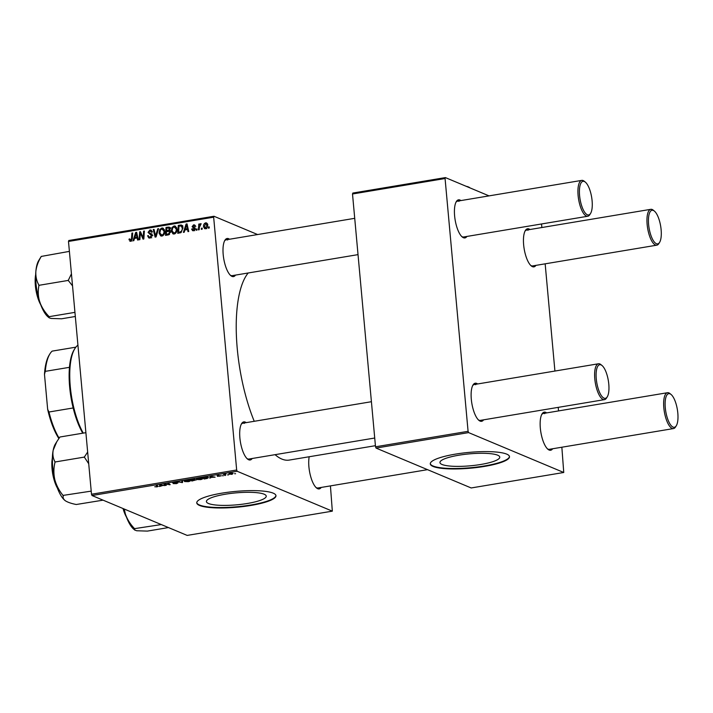 <?xml version="1.0" encoding="UTF-8"?>
<svg xmlns="http://www.w3.org/2000/svg" width="713" height="713" viewBox="0 0 713 713"><rect width="100%" height="100%" fill="white"/><g stroke="black" fill="none" stroke-linecap="round" stroke-linejoin="round"><path stroke-width="1.07" d="M497.665 455.188A30.044 5.989 174.8 0 0 463.967 454.457A30.044 5.989 174.8 0 0 439.939 462.559A30.044 5.989 174.8 0 0 442.042 464.484A30.044 5.989 174.8 0 0 475.731 465.215A30.044 5.989 174.8 0 0 499.768 457.113A30.044 5.989 174.8 0 0 497.665 455.188M506.711 454.128A39.768 7.932 174.8 0 0 462.104 453.156A39.768 7.932 174.8 0 0 430.287 463.887A39.768 7.932 174.8 0 0 433.076 466.436A39.768 7.932 174.8 0 0 477.683 467.407A39.768 7.932 174.8 0 0 509.492 456.676A39.768 7.932 174.8 0 0 506.711 454.128M430.287 463.664A39.768 7.932 174.8 0 0 433.032 465.99A39.768 7.932 174.8 0 0 477.095 467.033A39.768 7.932 174.8 0 0 509.456 456.454M208.517 503.503A30.044 5.989 -5.2 0 1 206.413 501.578A30.044 5.989 -5.2 0 1 230.442 493.476A30.044 5.989 -5.2 0 1 264.14 494.207A30.044 5.989 -5.2 0 1 266.243 496.132A30.044 5.989 -5.2 0 1 242.206 504.234A30.044 5.989 -5.2 0 1 208.517 503.503M273.186 493.146A39.768 7.932 174.8 0 0 228.579 492.175A39.768 7.932 174.8 0 0 196.761 502.906A39.768 7.932 174.8 0 0 199.551 505.455A39.768 7.932 174.8 0 0 244.158 506.426A39.768 7.932 174.8 0 0 275.967 495.695A39.768 7.932 174.8 0 0 273.186 493.146M196.761 502.683A39.768 7.932 174.8 0 0 199.506 505.009A39.768 7.932 174.8 0 0 243.57 506.052A39.768 7.932 174.8 0 0 275.931 495.473M235.513 275.102A19.313 6.658 -99.5 0 1 232.01 276.394A19.313 6.658 -99.5 0 1 230.843 275.664A19.313 6.658 -99.5 0 1 223.722 258.641A19.313 6.658 -99.5 0 1 224.925 240.228A19.313 6.658 -99.5 0 1 228.579 238.695A19.313 6.658 -99.5 0 1 229.515 239.247M227.625 239.978A18.181 6.265 80.5 0 0 226.244 239.791A18.181 6.265 80.5 0 0 224.559 240.887M230.29 275.165A18.181 6.265 80.5 0 0 230.86 275.459A18.181 6.265 80.5 0 0 232.242 275.646L358.024 254.63M321.224 487.425A19.313 6.658 -99.5 0 1 317.722 488.717A19.313 6.658 -99.5 0 1 316.554 487.986A19.313 6.658 -99.5 0 1 309.192 456.748M316.002 487.487A18.181 6.265 80.5 0 0 316.572 487.781A18.181 6.265 80.5 0 0 317.953 487.977L427.542 469.662M252.197 458.495A19.313 6.658 -99.5 0 1 248.703 459.787A19.313 6.658 -99.5 0 1 247.536 459.056A19.313 6.658 -99.5 0 1 240.415 442.033A19.313 6.658 -99.5 0 1 241.609 423.62A19.313 6.658 -99.5 0 1 245.272 422.087A19.313 6.658 -99.5 0 1 246.208 422.631M244.318 423.37A18.181 6.265 80.5 0 0 242.937 423.183A18.181 6.265 80.5 0 0 241.252 424.271M246.983 458.557A18.181 6.265 80.5 0 0 247.545 458.851A18.181 6.265 80.5 0 0 248.926 459.038L374.717 438.023M375.412 445.687L289.255 460.081A97.708 33.689 -99.5 0 1 281.831 459.056A97.708 33.689 -99.5 0 1 275.084 454.671M552.646 448.762A19.313 6.658 -99.5 0 1 549.144 450.046A19.313 6.658 -99.5 0 1 547.976 449.324A19.313 6.658 -99.5 0 1 540.864 432.301A19.313 6.658 -99.5 0 1 542.058 413.888A19.313 6.658 -99.5 0 1 545.712 412.355A19.313 6.658 -99.5 0 1 546.648 412.898M544.759 413.638A18.181 6.265 80.5 0 0 543.377 413.451A18.181 6.265 80.5 0 0 541.702 414.538M547.424 448.816A18.181 6.265 80.5 0 0 547.994 449.119A18.181 6.265 80.5 0 0 549.375 449.306L673.5 428.566A18.181 6.265 -99.5 0 1 672.118 428.379A18.181 6.265 -99.5 0 1 664.035 409.752A18.181 6.265 -99.5 0 1 667.511 392.711A18.181 6.265 -99.5 0 1 668.892 392.899A18.181 6.265 -99.5 0 1 669.988 393.585L671.067 394.467A17.041 5.873 80.5 0 0 670.042 393.834A17.041 5.873 80.5 0 0 665.291 407.836A17.041 5.873 80.5 0 0 673.072 427.096A17.041 5.873 80.5 0 0 676.298 425.741A17.041 5.873 80.5 0 0 677.35 409.494A17.041 5.873 80.5 0 0 671.067 394.467M535.953 265.37A19.313 6.658 -99.5 0 1 532.451 266.662A19.313 6.658 -99.5 0 1 531.283 265.931A19.313 6.658 -99.5 0 1 524.171 248.908A19.313 6.658 -99.5 0 1 525.365 230.495A19.313 6.658 -99.5 0 1 529.019 228.962A19.313 6.658 -99.5 0 1 529.964 229.506M528.075 230.246A18.181 6.265 80.5 0 0 526.693 230.058A18.181 6.265 80.5 0 0 525.009 231.155M530.739 265.432A18.181 6.265 80.5 0 0 531.301 265.726A18.181 6.265 80.5 0 0 532.682 265.913L656.807 245.174A18.181 6.265 -99.5 0 1 655.425 244.987A18.181 6.265 -99.5 0 1 647.351 226.36A18.181 6.265 -99.5 0 1 650.817 209.319A18.181 6.265 -99.5 0 1 652.199 209.506A18.181 6.265 -99.5 0 1 653.295 210.192L654.382 211.084A17.041 5.873 80.5 0 0 653.349 210.442A17.041 5.873 80.5 0 0 648.607 224.443A17.041 5.873 80.5 0 0 656.379 243.703A17.041 5.873 80.5 0 0 659.605 242.349A17.041 5.873 80.5 0 0 660.657 226.101A17.041 5.873 80.5 0 0 654.382 211.084M466.926 236.44A19.313 6.658 -99.5 0 1 463.432 237.723A19.313 6.658 -99.5 0 1 462.265 237.001A19.313 6.658 -99.5 0 1 455.144 219.978A19.313 6.658 -99.5 0 1 456.338 201.565A19.313 6.658 -99.5 0 1 460.001 200.032A19.313 6.658 -99.5 0 1 460.937 200.576M459.047 201.316A18.181 6.265 80.5 0 0 457.666 201.119A18.181 6.265 80.5 0 0 455.981 202.216M461.712 236.493A18.181 6.265 80.5 0 0 462.274 236.796A18.181 6.265 80.5 0 0 463.655 236.983L587.788 216.244A18.181 6.265 -99.5 0 1 586.407 216.057A18.181 6.265 -99.5 0 1 578.323 197.43A18.181 6.265 -99.5 0 1 581.79 180.38A18.181 6.265 -99.5 0 1 583.172 180.576A18.181 6.265 -99.5 0 1 584.277 181.262L585.355 182.145A17.041 5.873 80.5 0 0 584.33 181.503A17.041 5.873 80.5 0 0 579.58 195.514A17.041 5.873 80.5 0 0 587.352 214.773A17.041 5.873 80.5 0 0 590.578 213.419A17.041 5.873 80.5 0 0 591.638 197.171A17.041 5.873 80.5 0 0 585.355 182.145M483.619 419.823A19.313 6.658 -99.5 0 1 480.116 421.116A19.313 6.658 -99.5 0 1 478.949 420.394A19.313 6.658 -99.5 0 1 471.837 403.362A19.313 6.658 -99.5 0 1 473.031 384.949A19.313 6.658 -99.5 0 1 476.685 383.416A19.313 6.658 -99.5 0 1 477.63 383.968M475.74 384.699A18.181 6.265 80.5 0 0 474.359 384.512A18.181 6.265 80.5 0 0 472.674 385.608M478.396 419.886A18.181 6.265 80.5 0 0 478.967 420.18A18.181 6.265 80.5 0 0 480.348 420.376L604.472 399.636A18.181 6.265 -99.5 0 1 603.091 399.44A18.181 6.265 -99.5 0 1 595.007 380.813A18.181 6.265 -99.5 0 1 598.483 363.773A18.181 6.265 -99.5 0 1 599.865 363.96A18.181 6.265 -99.5 0 1 600.961 364.646L602.048 365.537A17.041 5.873 80.5 0 0 601.014 364.896A17.041 5.873 80.5 0 0 596.273 378.906A17.041 5.873 80.5 0 0 604.045 398.157A17.041 5.873 80.5 0 0 607.271 396.811A17.041 5.873 80.5 0 0 608.323 380.564A17.041 5.873 80.5 0 0 602.048 365.537M196.966 230.112L196.2 230.237L196.262 229.105L197.046 228.971L196.966 230.112M202.136 229.247L201.369 229.372L201.422 228.24L202.207 228.107L202.136 229.247M174.168 234.024L172.992 233.9L171.334 231.083L172.029 227.483L174.106 225.95L175.273 226.066L176.967 228.98C177.198 231.44 176.271 233.124 174.168 234.024M184.212 232.242L183.384 232.376L186.102 224.042L187.038 223.891L188.749 231.484L187.982 231.609L187.537 229.533L184.925 229.969L184.212 232.242M169.453 227.251L170.14 228.632L169.293 230.691L170.354 232.108L168.455 234.871L165.505 235.361L166.049 227.394L169.231 227.126M156.067 236.939L155.095 237.108L153.259 229.533L154.035 229.399L155.603 235.896L157.76 228.784L158.58 228.641L156.067 236.939M130.684 241.288L129.026 239.105L129.784 238.882L130.648 240.37L131.522 238.739L131.905 233.098L132.68 232.973L132.288 238.81L130.684 241.288L129.828 241.217M131.914 241.03L130.238 240.334L131.638 240.789M139.891 239.648L139.115 239.773L139.668 231.805L140.47 231.672L143.179 237.901L143.607 231.146L144.382 231.012L143.839 238.989L143.037 239.122L140.318 232.901L139.891 239.648M92.013 495.526L187.162 535.41L332.329 511.159L237.179 471.275L92.013 495.526L91.496 494.243L236.663 469.992L213.659 217.189L68.493 241.449L68.805 240.513L213.971 216.253L213.659 217.189M91.496 494.243L68.493 241.449M133.821 240.664L132.992 240.798L135.702 232.465L136.638 232.313L138.349 239.907L137.582 240.031L137.146 237.955L134.525 238.392L133.821 240.664M148.643 236.68L150.078 237.126L151.45 235.575L148.054 232.393L149.926 229.987L151.103 230.085L152.297 232.046L151.539 232.26L149.98 230.896L148.812 232.215L152.208 235.379L150.104 238.044L148.776 237.946L147.582 235.798L148.34 235.575L148.643 236.68L150.773 237.741M152.208 235.361L150.069 234.363M152.457 231.672L149.98 230.896M148.054 232.393L150.978 233.614M161.922 236.065L160.746 235.941L159.088 233.133L159.783 229.533L161.869 227.991L163.036 228.115L164.721 231.021C164.961 233.49 164.026 235.165 161.922 236.065M195.309 228.962L192.1 226.725L193.553 224.845L194.578 224.925L195.451 226.271L194.702 226.493L193.588 225.558L192.849 226.467L195.3 228.828L193.642 230.771L192.59 230.682L191.628 229.06L192.385 228.828L193.615 230.058L194.542 229.025L193.125 227.982M194.694 230.7L193.018 230.005L194.524 230.433M195.817 226.306L193.588 225.558M192.965 226.912L194.818 227.866M181.922 225.344L181.066 224.987L182.974 227.795L181.093 232.572L177.751 233.32L178.286 225.353L181.503 225.103M207.216 223.472L205.656 222.821L207.661 224.889C207.875 226.77 207.189 228.062 205.585 228.775L204.684 228.686L203.561 226.823C203.312 224.871 204.007 223.534 205.656 222.821L206.512 222.911M199.185 229.738L198.41 229.871L198.802 224.069L199.578 223.944L199.488 225.139L201.146 223.784L199.364 227.42L199.185 229.738M201.128 223.882L200.611 223.668L201.146 223.784M209.212 228.062L208.446 228.196L208.499 227.055L209.283 226.921L209.212 228.062M257.616 234.55L213.971 216.253M332.329 511.159L330.431 485.892M223.338 475.785L222.322 475.714L223.338 475.785M228.508 474.92L227.483 474.849L228.508 474.92M202.082 478.37C203.018 478.753 202.519 479.172 200.567 479.617L196.77 479.51L196.494 478.797L198.232 478.245L202.501 478.735M196.699 478.673L196.77 479.51L196.494 478.797M210.585 477.915L209.756 478.058L210.255 476.257L215.121 477.157L210.691 477.434L210.585 477.915L210.433 476.231M196.039 479.813L191.877 481.043L190.202 479.608L193.161 479.145L196.218 479.983M194.836 479.252L194.533 479.724L194.48 479.154M182.448 482.621L177.421 481.747L181.663 482.505L181.913 480.999L182.742 480.856L182.448 482.621L182.287 480.936M158.072 486.239L157.083 486.881L154.739 486.738L156.789 486.729L157.252 486.328L156.067 485.312L156.842 485.188L158.188 486.426M156.789 486.729L157.172 485.473M166.263 485.321L165.487 485.455L163.821 484.02L169.213 484.573L167.76 483.361L168.535 483.227L170.211 484.662L164.81 484.118L166.263 485.321M160.193 486.337L159.364 486.48L159.864 484.68L164.73 485.58L162.912 485.419L160.193 486.337L160.033 484.653M172.742 482.639L177.056 482.282L173.517 482.817L177.956 482.888L176.503 483.637L173.241 483.601L177.225 483.031L172.591 482.808M189.836 480.41C190.781 480.803 190.273 481.213 188.321 481.658L184.533 481.551L184.248 480.838L185.995 480.295L190.264 480.776M184.462 480.714L184.533 481.551L184.248 480.838M217.269 475.642L221.235 475.803L217.492 476.364L220.495 475.936L217.162 475.776M219.809 476.239L220.469 475.705M218.508 475.33L218.009 475.74M208.036 477.336L207.412 478.405L204.123 479.002L202.447 477.567L205.255 477.122L208.481 477.71M229.265 473.637L229.319 474.314C228.508 474.011 228.864 473.69 230.388 473.343L233.062 473.414L231.992 474.368L228.935 473.985M225.558 475.419L223.561 474.501L225.941 474.127L225.094 474.992L225.558 475.419M225.495 474.163L225.094 474.992M235.584 473.744L234.559 473.664L235.584 473.744M376.036 448.076L471.186 487.959L563.751 472.487L468.601 432.604L376.036 448.076L375.519 446.793L468.085 431.32L445.072 178.526L352.507 193.989L352.828 193.054L445.393 177.59L445.072 178.526M375.519 446.793L352.507 193.989M489.038 195.879L445.393 177.59M563.751 472.487L561.853 447.22M558.546 410.911L558.226 407.364M554.919 371.054L545.16 263.828M541.862 227.518L541.532 223.971M468.085 431.32L468.601 432.604M254.238 421.294A97.708 33.689 -99.5 0 1 248.186 272.99M236.663 469.992L237.179 471.275M165.407 484.573L165.487 485.455M169.141 483.744L169.213 484.573M168.642 483.325L168.723 484.207M169.329 483.904L169.409 484.795M160.184 484.626L160.3 485.856M160.478 484.582L160.38 485.642L162.466 485.295L160.523 485.107L160.523 484.573M160.282 484.608L160.38 485.642M185.041 480.5L185.318 481.427L188.036 481.507C189.48 481.15 189.818 480.82 189.043 480.526L186.307 480.437L185.077 480.838L185.318 481.427M189.007 480.197L189.408 480.847L189.355 480.259M191.788 480.081L191.877 481.043M191.173 479.653L191.699 480.099L194.079 479.386L191.155 479.448M194.052 479.118L194.07 479.626M191.895 480.259L192.457 480.749L195.264 479.938L191.877 480.063M195.246 479.697L194.631 480.375M210.585 476.204L210.691 477.434M210.879 476.159L210.772 477.22L212.857 476.872L210.923 476.685L210.923 476.15M210.683 476.186L210.772 477.22M204.043 478.138L204.123 479.002M203.41 477.603L204.702 478.699L205.683 478.539C207.635 478.165 208.16 477.808 207.251 477.452L203.392 477.407M207.225 477.122L207.643 477.781L207.59 477.193M197.287 478.45L197.554 479.386L200.282 479.466C201.726 479.109 202.055 478.78 201.28 478.485L198.553 478.396L197.314 478.788L197.554 479.386M201.253 478.156L201.645 478.797L201.592 478.218M230.62 473.459L230.058 474.172L231.734 474.252L232.295 473.539L230.611 473.307M229.711 473.485L230.058 474.172M232.269 473.245L232.581 473.806L232.527 473.272M224.684 474.457L224.782 475.544M140.746 232.251L139.668 231.805M143.892 238.204L143.179 237.901M144.035 236.137L143.268 235.816M144.347 231.458L143.607 231.146M142.181 235.37L141.094 234.916M141.21 233.276L140.318 232.901M136.771 232.919L135.702 232.465M137.992 238.311L137.146 237.955M137.244 237.999L137.894 237.884M135.675 234.942L134.864 237.411L136.958 237.064L136.138 233.258L135.675 234.942M136.441 238.071L134.864 237.411M136.923 233.579L136.138 233.258M137.796 237.42L136.958 237.064M130.853 241.252L130.693 240.522L129.017 239.826M130.693 240.522L130.693 239.809M129.766 239.416L129.026 239.105M132.654 233.409L131.905 233.098M149.748 238.089L149.356 237.153M148.411 236.137L147.582 235.798M150.309 237.384L151.744 237.821M151.209 237.598L150.078 237.126M152.208 235.896L151.45 235.575M152.858 235.629L151.717 235.049M150.746 234.639L149.721 233.089M150.764 230.967L151.593 230.691L149.926 229.987M150.835 233.561L152.226 234.149M154.16 229.907L153.259 229.533M156.299 236.19L155.603 235.896M158.455 229.069L157.76 228.784M161.664 236.092L161.022 235.032M159.926 233.481L159.088 233.133M160.559 229.853L159.783 229.533M162.698 228.98L163.535 228.695L161.869 227.991M164.453 229.711L161.922 228.9L160.443 230.023L159.855 233.044L161.896 235.147C163.491 234.354 164.168 232.991 163.954 231.065L161.922 228.9M162.76 235.762L161.093 235.067L163.001 235.611M164.748 231.395L163.954 231.065M167.617 228.053L166.049 227.394M168.705 227.928L170.63 227.741M168.758 231.297L170.719 230.647M166.753 228.196L166.592 230.682L169.052 229.942L169.373 228.793L168.072 227.982L166.753 228.196M168.161 231.342L166.592 230.682M170.55 228.668L168.072 227.982M170.14 229.114L169.373 228.793M169.756 230.237L169.052 229.942M166.53 231.618L166.343 234.301L168.526 233.9L169.587 232.206L169.115 231.377L166.53 231.618M167.911 234.96L166.343 234.301M170.362 232.536L169.587 232.206M169.551 234.327L168.526 233.9M192.563 229.55L191.637 229.158M192.51 229.426L191.628 229.06M195.273 229.328L194.542 229.025M195.219 228.846L192.1 226.725M194.56 225.78L195.228 225.549L193.553 224.845M193.571 230.78L193.348 230.139M187.171 224.497L186.102 224.042M188.392 229.889L187.537 229.533M187.635 229.577L188.294 229.47M186.075 226.52L185.264 228.998L187.35 228.65L186.539 224.836L186.075 226.52M186.833 229.657L185.264 228.998M187.323 225.165L186.539 224.836M188.187 228.998L187.35 228.65M179.854 226.012L178.286 225.353M180.835 225.905L182.742 225.691M178.999 226.155L178.589 232.26L179.569 232.099C181.583 231.556 182.457 230.147 182.207 227.875L181.084 225.941L178.999 226.155M180.148 232.91L178.589 232.26M182.92 226.689L181.084 225.941M183 228.205L182.207 227.875M180.924 232.661L179.569 232.099M173.91 234.051L173.268 232.991M172.163 231.44L171.334 231.083M172.796 227.803L172.029 227.483M174.935 226.93L175.772 226.645L174.106 225.95M176.69 227.67L174.159 226.859L172.68 227.982L172.1 230.994L174.141 233.106C175.728 232.313 176.414 230.95 176.191 229.025L174.159 226.859M175.006 233.721L173.33 233.017L175.238 233.57M176.984 229.354L176.191 229.025M205.62 228.766L205.344 228.133M204.426 227.189L203.561 226.823M206.601 223.784L207.251 223.534M205.692 223.534L204.319 226.609L205.531 228.062L206.895 225.014L205.692 223.534L207.822 224.292M207.679 225.344L206.895 225.014M206.396 228.427L205.068 228.017L206.734 228.713M202.18 228.552L201.422 228.24M199.542 224.381L198.802 224.069M197.02 229.417L196.262 229.105M209.257 227.376L208.499 227.055M676.298 425.741L675.559 426.935A18.181 6.265 -99.5 0 1 673.5 428.566M659.605 242.349L658.865 243.543A18.181 6.265 -99.5 0 1 656.807 245.174M607.271 396.811L606.531 398.006A18.181 6.265 -99.5 0 1 604.472 399.636M590.578 213.419L589.847 214.613A18.181 6.265 -99.5 0 1 587.788 216.244M161.298 524.572L134.543 528.645C130.354 524.313 127.306 519.447 125.381 514.046L124.249 509.037M168.464 527.567L147.333 531.105L136.789 530.766L134.864 530.124L134.659 529.019M123.91 508.895A30.739 10.597 80.5 0 0 125.381 514.046A30.739 10.597 80.5 0 0 133.848 529.287L134.864 530.124M103.064 500.161L76.264 504.501C71.603 503.601 68.038 502.407 65.569 500.909L64.883 500.41A30.739 10.597 -99.5 0 1 64.821 500.357A30.739 10.597 -99.5 0 1 54.803 479.617C53.537 473.771 53.6 468.031 54.972 462.425L54.937 461.721C53.065 458.352 52.477 454.52 53.181 450.224L56.764 441.748L59.892 437.016L85.899 432.675M91.211 491.123L63.038 495.41C59.126 490.66 56.38 485.393 54.803 479.617A30.739 10.597 80.5 0 1 53.181 450.224A30.739 10.597 80.5 0 1 55.4 443.958L56.764 441.748M65.569 500.909C63.457 499.385 62.699 497.719 63.297 495.918L63.136 495.811M87.654 452.042L84.33 457.095L54.874 462.015M84.33 457.095L88.724 463.753M84.392 456.792A35.285 12.166 80.5 0 0 84.428 457.496M41.292 256.368L38.707 260.566A30.739 10.597 80.5 0 0 35.855 271.412A30.739 10.597 -99.5 0 0 39.661 301.724A30.739 10.597 80.5 0 0 45.079 313.479A30.739 10.597 80.5 0 0 48.136 316.964L49.144 317.802L48.823 316.322C44.643 311.991 41.586 307.125 39.661 301.724C38.083 296.332 37.834 291.002 38.921 285.717L38.832 284.995C36.568 280.94 35.579 276.412 35.855 271.412C36.452 266.341 38.261 261.341 41.292 256.422L69.393 251.377M71.443 273.828L68.252 280.423L72.53 285.851M68.252 280.423L38.796 285.343M74.945 312.356L48.947 316.697M75.32 316.492L61.612 318.782L51.078 318.444L49.144 317.802M68.279 280.075A35.285 12.166 80.5 0 0 68.377 280.797M82.77 433.192A49.99 17.237 -99.5 0 1 73.172 407.97A49.99 17.237 -99.5 0 1 69.651 386.945A49.99 17.237 -99.5 0 1 69.473 367.32A49.99 17.237 -99.5 0 1 74.107 349.825L74.847 348.63A51.131 17.629 80.5 0 0 70.284 386.589A51.131 17.629 80.5 0 0 83.252 433.112M77.931 345.172A51.131 17.629 80.5 0 0 74.847 348.63M69.473 367.32L45.275 371.357L44.482 374.361A48.858 16.845 -99.5 0 1 49.179 355.056L49.91 353.862A49.99 17.237 80.5 0 0 45.275 371.357M58.903 438.566A48.858 16.845 -99.5 0 1 47.664 409.36L44.482 374.361M47.664 409.36L48.974 412.007A49.99 17.237 80.5 0 0 59.161 438.21M73.172 407.97L48.974 412.007M75.872 347.16L52.138 351.126A49.99 17.237 80.5 0 0 49.91 353.862M467.077 186.681L470.01 187.911M466.097 186.271A25 4.982 -5.2 0 1 468.512 186.984A25 4.982 -5.2 0 1 469.653 187.626A25 4.982 -5.2 0 1 469.76 187.715M137.359 235.513L136.513 235.156M132.27 239.051L131.522 238.739M151.218 233.721L150.559 233.445M156.807 234.515L156.085 234.212M169.596 227.777L167.929 227.082M169.507 231.172L167.831 230.477M169.133 234.63L167.778 234.069M194.462 227.652L193.642 227.313M187.76 227.091L186.904 226.734M181.788 225.745L180.122 225.041M123.501 508.725A21.586 7.442 80.5 0 0 125.524 514.501M126.397 516.978A20.909 7.21 -99.5 0 1 123.037 508.529M52.343 460.651A21.586 7.442 80.5 0 0 56.505 485.562M57.379 488.04A20.909 7.21 -99.5 0 1 52.361 458.022M35.65 277.259A21.586 7.442 80.5 0 0 39.812 302.178M40.686 304.656A20.909 7.21 -99.5 0 1 35.668 274.639M157.377 486.498L157.297 485.571M184.899 481.097L184.854 480.553M197.144 479.047L197.091 478.512M150.47 234.515L152.145 235.219M149.748 233.142L151.423 233.837M169.115 231.377L170.79 232.073M193.811 228.249L195.478 228.944M193.473 227.242L195.139 227.946M543.377 413.451L667.511 392.711M650.817 209.319L526.693 230.058M598.483 363.773L474.359 384.512M371.411 401.713L242.937 423.183M226.244 239.791L354.726 218.321M457.666 201.119L581.79 180.38M126.584 517.46L122.984 508.503M57.566 488.53L52.593 473.414L52.379 457.505M35.686 274.113L35.9 290.022L40.873 305.137"/></g></svg>
